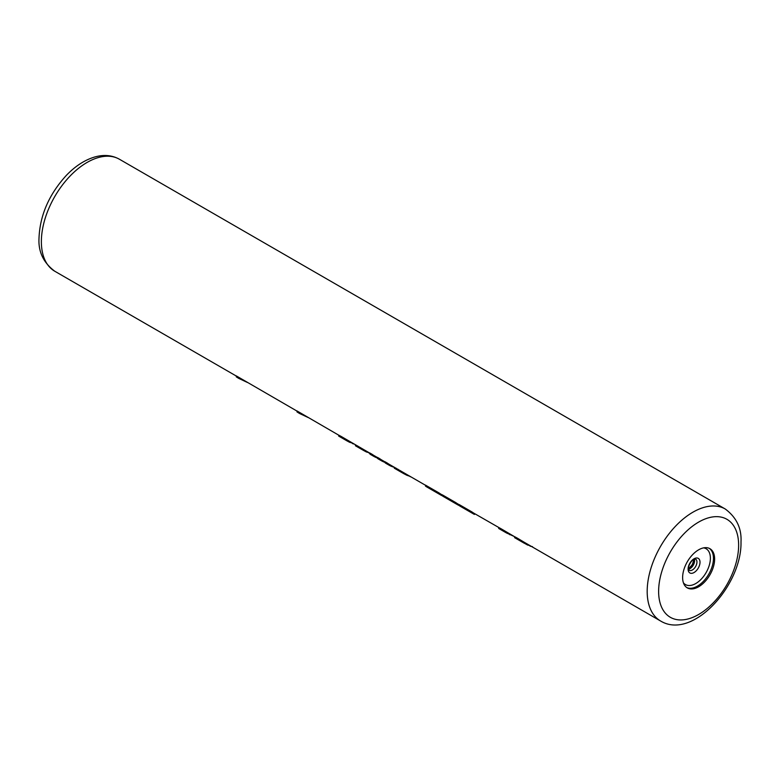 <?xml version="1.0" encoding="UTF-8"?>
<svg xmlns="http://www.w3.org/2000/svg" width="780" height="780" viewBox="0 0 780 780"><rect width="100%" height="100%" fill="white"/><g stroke="black" fill="none" stroke-linecap="round" stroke-linejoin="round"><path stroke-width="1.17" d="M514.234 536.504L506.191 532.789L500.945 529.678L500.945 528.684L499.142 527.709L499.142 528.684L500.945 529.678M338.676 436.069L338.676 435.142L340.918 436.293L340.918 437.287L339.115 436.293L339.115 435.318M369.876 453.16L340.918 436.293M377.491 457.558L374.117 455.608A64.662 37.333 -60 0 1 372.157 454.331L369.876 453.014L369.876 453.999L370.997 454.623M385.115 461.955L381.742 460.015A64.662 37.333 -60 0 1 379.782 458.728L377.491 457.411L377.491 458.406L378.612 459.02M425.5 485.277L389.366 464.412A64.662 37.333 -60 0 1 387.397 463.135L385.115 461.809L385.115 462.803L386.236 463.427M442.27 494.959L441.178 494.325A64.662 37.333 -60 0 1 439.218 493.048L425.5 485.131L425.5 486.115A65.471 37.801 -60 0 0 427.06 487.11L440.778 495.027A65.471 37.801 -60 0 1 439.218 494.042L425.5 486.115M459.03 504.631L457.948 504.007A64.662 37.333 -60 0 1 455.988 502.729L442.27 494.812L442.27 495.797L441.656 495.505A65.471 37.801 -60 0 1 440.778 495.027M499.142 527.709L473.947 513.25A64.662 37.333 -60 0 1 471.988 511.963L459.03 504.484L459.03 505.479A65.471 37.801 -60 0 0 460.59 506.464L473.548 513.942A65.471 37.801 -60 0 1 471.988 512.957L459.03 505.479M514.595 536.718L500.945 528.684M660.582 620.997C692.64 640.468 742.014 585.292 741 541.895C741.731 528.343 736.476 517.374 725.244 508.999A64.662 37.333 120 0 0 675.412 526.325A64.662 37.333 120 0 0 647.185 591.396A64.662 37.333 120 0 0 660.582 620.997L524.121 542.207L524.297 543.25L514.615 537.664L514.595 536.708L515.151 536.952L517.325 538.142L517.325 539.136L515.151 537.927L515.151 536.952M524.121 542.207L517.325 538.142M297.005 411.089L236.291 375.892L236.291 376.877L238.748 378.388L236.291 376.877M338.676 435.142L297.005 410.943L297.005 411.928L299.462 413.439L297.005 411.928M682.627 577.541A22.63 13.065 120 0 0 687.307 587.896A22.63 13.065 120 0 0 704.75 581.831A22.63 13.065 120 0 0 714.626 559.055A22.63 13.065 120 0 0 709.937 548.701A22.63 13.065 120 0 0 692.504 554.765A22.63 13.065 120 0 0 682.627 577.541M343.688 437.96L343.688 438.935L340.918 437.287M347.051 439.988L347.051 440.915L343.688 438.935M349.654 441.49L349.654 442.309L347.051 440.915M352.365 443.05L349.654 442.309M354.208 444.113L352.365 443.527M355.436 444.824L355.436 445.75L357.679 446.959L357.679 445.975M355.885 445L355.885 445.975L355.436 445.75M360.457 447.642L360.457 448.607L357.679 446.959M363.821 449.66L363.821 450.587L360.457 448.607M366.424 451.162L366.424 451.981L363.821 450.587M369.125 452.731L366.424 451.981M369.876 453.492L369.125 453.209M377.491 458.035A65.471 37.801 -60 0 1 373.718 456.31A65.471 37.801 -60 0 1 372.157 455.325L369.876 453.999M372.157 454.331L372.157 455.325M385.115 462.442A65.471 37.801 -60 0 1 381.342 460.707A65.471 37.801 -60 0 1 379.782 459.722L377.491 458.406M379.782 458.728L379.782 459.722M394.3 467.317A65.471 37.801 -60 0 1 388.957 465.114A65.471 37.801 -60 0 1 387.397 464.119L385.115 462.803M387.397 463.135L387.397 464.119M394.3 467.259L394.3 468.185L396.162 469.18L396.162 468.195M394.748 467.435L394.748 468.409L394.3 468.185M398.073 469.287L398.073 470.281L396.162 469.18M400.462 470.74L400.462 471.705L398.073 470.281M403.825 472.758L403.825 473.684L400.462 471.705M406.916 474.542L406.916 475.293L403.825 473.684M410.104 476.385L406.916 475.293M410.962 476.882L410.104 476.619M441.656 494.598L441.656 495.505M439.218 493.048L439.218 494.042M458.416 504.28L458.416 505.186A65.471 37.801 -60 0 1 457.538 504.709A65.471 37.801 -60 0 1 455.988 503.714L442.27 495.797A65.471 37.801 -60 0 0 443.83 496.792L457.538 504.709M455.988 502.729L455.988 503.714M459.03 505.45L458.416 505.186M471.988 511.963L471.988 512.957M474.415 513.513L474.415 514.429A65.471 37.801 -60 0 1 473.548 513.942M498.703 527.533L498.703 528.46M503.714 530.351L503.714 531.326M507.078 532.379L507.078 533.306M509.681 533.881L509.681 534.7M514.595 537.644L515.151 537.927M518.856 539.029L518.856 540.014L517.325 539.136M521.625 540.686L521.625 541.661L518.856 540.014M527.592 544.216L527.592 545.035L521.625 541.661M529.922 545.561L527.592 545.035M530.887 546.117L530.887 546.351A65.471 37.801 -60 0 1 529.922 546.039M532.457 546.624L530.887 546.351M247.474 382.493L238.748 378.388M308.188 417.544L299.462 413.439M236.291 376.038L54.756 271.226A64.662 37.333 -60 0 1 41.369 241.624A64.662 37.333 -60 0 1 69.595 176.553A64.662 37.333 -60 0 1 119.418 159.237L725.244 508.999M738.631 545.2A56.579 32.663 120 0 0 698.626 522.103A56.579 32.663 120 0 0 658.622 591.396A56.579 32.663 120 0 0 698.626 614.494A56.579 32.663 120 0 0 738.631 545.2M686.741 587.535A22.63 13.065 120 0 0 703.96 580.749A22.63 13.065 120 0 0 713.456 558.383A22.63 13.065 -60 0 0 709.342 548.389M703.579 547.862A20.68 11.934 -60 0 1 710.385 558.207A20.68 11.934 120 0 1 699.835 580.515A20.68 11.934 120 0 1 683.407 582.806M688.096 569.098A8.424 4.865 120 0 0 694.054 572.53A8.424 4.865 120 0 0 700.011 562.224A8.424 4.865 -60 0 0 694.054 558.782A8.424 4.865 -60 0 0 688.096 569.098M695.604 559.084A6.464 3.734 -60 0 1 696.94 562.048A6.464 3.734 120 0 1 694.122 568.552A6.464 3.734 120 0 1 689.14 570.287L688.506 568.318C687.482 567.362 692.123 559.114 693.839 559.387L695.604 559.084M688.584 569.176A6.464 3.734 120 0 0 694.59 560.693A6.464 3.734 -60 0 0 694.356 559.163M690.749 566.885A22.63 13.065 120 0 0 693.469 562.185M54.756 271.226C43.504 262.802 38.249 251.833 39 238.329C39.887 215.377 49.013 194.376 66.397 175.325C75.28 166.12 84.659 160.027 94.536 157.053C103.73 154.411 112.028 155.132 119.418 159.237M688.516 568.649L692.377 564.661L693.868 559.367M346.154 440.398L338.793 436.147M362.924 450.079L355.553 445.828M373.718 456.31L370.383 454.389M381.342 460.707L378.007 458.786M388.957 465.114L385.622 463.183M402.928 473.177L394.417 468.263M506.191 532.789L498.82 528.538"/></g></svg>
